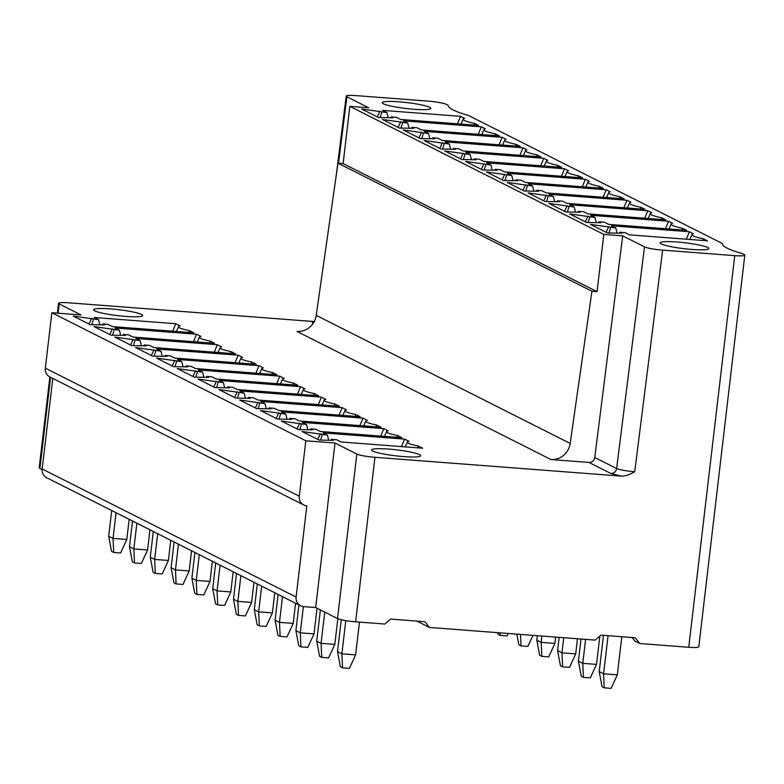 <?xml version="1.0" encoding="UTF-8"?>
<svg xmlns="http://www.w3.org/2000/svg" width="784" height="784" viewBox="0 0 784 784"><rect width="100%" height="100%" fill="white"/><g stroke="black" fill="none" stroke-linecap="round" stroke-linejoin="round"><path stroke-width="1.18" d="M603.798 234.416L349.84 106.359L368.735 107.8L346.891 96.785C344.891 95.481 348.018 95.099 356.259 95.628L428.378 101.146A14.514 1.774 -173.3 0 1 446.488 104.399L448.125 105.223A106.203 12.946 6.7 0 0 468.322 115.405L722.28 243.471A106.203 12.946 6.7 0 0 742.487 253.663L744.124 254.486A14.514 1.774 -173.3 0 1 744.8 255.133A14.514 1.774 -173.3 0 1 734.755 255.643L662.637 250.125C653.954 249.371 647.917 248.283 644.526 246.872L622.692 235.866L603.798 234.416L597.075 291.648L591.92 291.246L570.184 443.43L316.226 315.364A18.14 17.081 -63.2 0 1 297.009 331.465L550.966 459.532L588.98 462.433C592.116 462.384 594.047 460.747 594.772 457.513L616.616 468.528L644.526 246.872M52.802 378.417L42.16 468.969A9.075 8.536 116.8 0 0 46.668 477.721L300.615 605.787A9.075 8.536 -63.2 0 0 303.653 606.63L315.678 607.551L337.512 618.566A14.514 1.774 6.7 0 0 355.622 621.81L374.948 457.297L621.134 476.104C624.456 476.437 628.993 474.977 634.726 471.733L662.637 250.125M632.129 637.529L634.893 641.047L639.813 643.527L635.285 637.774L600.946 635.148L595.164 640.116L429.456 627.455L424.938 621.702L390.589 619.076L384.807 624.044L355.622 621.81M429.456 627.455L416.804 621.075M639.813 643.527L688.744 647.27A14.514 1.774 6.7 0 0 698.799 646.761L744.8 255.133M49.872 376.937L39.2 467.823A14.514 1.774 6.7 0 0 39.876 468.469L42.111 469.596M359.474 622.104L355.622 654.875L341.883 653.827L342.549 667.85L340.364 666.743L337.512 651.622L341.265 619.742M345.783 620.624L341.883 653.827L337.512 651.622M355.622 654.875L349.409 668.37L342.549 667.85M608.061 635.687L603.582 673.828L617.312 674.877L621.8 636.745M617.312 674.877L611.108 688.372L604.239 687.842L602.053 686.745L599.211 671.623L603.474 635.344M599.211 671.623L603.582 673.828L604.239 687.842M337.835 618.713L334.817 644.389L321.077 643.341L321.744 657.355L319.558 656.257L316.716 641.136L320.382 609.923M324.743 612.128L321.077 643.341L316.716 641.136M334.817 644.389L328.614 657.884L321.744 657.355M585.589 639.391L582.777 663.333L596.516 664.381L599.838 636.098M596.516 664.381L590.303 677.876L583.433 677.356L581.258 676.249L578.406 661.128L581.003 639.038M578.406 661.128L582.777 663.333L583.433 677.356M317.03 608.227L314.012 633.893L300.272 632.845L300.938 646.869L298.753 645.761L295.911 630.64L298.929 604.934M303.359 606.6L300.272 632.845L295.911 630.64M314.012 633.893L307.808 647.388L300.938 646.869M563.745 637.715L561.971 652.847L575.711 653.895L577.485 638.764M575.711 653.895L569.507 667.39L562.638 666.861L560.452 665.763L557.6 650.642L559.159 637.372M557.6 650.642L561.971 652.847L562.638 666.861M295.578 603.249L293.206 623.407L279.476 622.359L280.133 636.373L277.948 635.275L275.106 620.154L278.124 594.448M282.495 596.644L279.476 622.359L275.106 620.154M293.206 623.407L287.003 636.902L280.133 636.373M541.911 636.049L541.166 642.351L554.905 643.399L555.65 637.098M554.905 643.399L548.702 656.894L541.832 656.375L539.647 655.267L536.805 640.146L537.324 635.697M536.805 640.146L541.166 642.351L541.832 656.375M274.772 592.753L272.411 612.912L258.671 611.863L259.328 625.887L257.152 624.779L254.3 609.658L257.319 583.953M261.689 586.158L258.671 611.863L254.3 609.658M272.411 612.912L266.197 626.406L259.328 625.887M532.973 635.363L527.897 646.408L521.027 645.879L518.841 644.781L516.842 634.138M520.488 634.413L521.027 645.879M253.967 582.267L251.605 602.426L237.866 601.377L238.532 615.391L236.347 614.293L233.495 599.172L236.523 573.467M240.884 575.662L237.866 601.377L233.495 599.172M251.605 602.426L245.392 615.92L238.532 615.391M508.218 633.472L507.091 635.912L500.221 635.393L498.036 634.285L497.732 632.678M500.104 632.855L500.221 635.393M233.171 571.771L230.8 591.93L217.06 590.881L217.727 604.905L215.541 603.798L212.699 588.676L215.718 562.971M220.079 565.176L217.06 590.881L212.699 588.676M230.8 591.93L224.596 605.424L217.727 604.905M212.366 561.285L209.994 581.444L196.255 580.395L196.921 594.409L194.736 593.312L191.894 578.19L194.912 552.485M199.283 554.68L196.255 580.395L191.894 578.19M209.994 581.444L203.791 594.938L196.921 594.409M191.561 550.789L189.189 570.948L175.459 569.899L176.116 583.923L173.93 582.816L171.088 567.704L174.107 541.989M178.478 544.194L175.459 569.899L171.088 567.704M189.189 570.948L182.986 584.443L176.116 583.923M170.755 540.303L168.393 560.462L154.654 559.413L155.31 573.427L153.125 572.33L150.283 557.208L153.301 531.503M157.672 533.698L154.654 559.413L150.283 557.208M168.393 560.462L162.18 573.957L155.31 573.427M149.95 529.808L147.588 549.966L133.848 548.918L134.515 562.941L132.329 561.834L129.478 546.722L132.496 521.007M136.867 523.212L133.848 548.918L129.478 546.722M147.588 549.966L141.375 563.461L134.515 562.941M129.154 519.322L126.783 539.48L113.043 538.432L113.709 552.446L111.524 551.348L108.672 536.227L111.7 510.521M116.061 512.716L113.043 538.432L108.672 536.227M126.783 539.48L120.579 552.975L113.709 552.446M300.615 605.787A9.075 8.536 -63.2 0 1 296.117 597.036L42.16 468.969M314.217 321.567L68.571 302.8A14.514 1.774 -173.3 0 0 58.526 303.31A14.514 1.774 -173.3 0 0 59.202 303.947L81.046 314.962L51.852 312.728L45.345 368.166A9.075 8.536 116.8 0 0 49.843 376.928L303.8 504.984A9.075 8.536 -63.2 0 0 306.828 505.827L296.117 597.036M303.8 504.984A9.075 8.536 -63.2 0 1 299.292 496.233L305.809 440.794L51.852 312.728M588.98 462.433L610.844 473.448L621.134 476.104M374.948 457.297A14.514 1.774 -173.3 0 1 356.838 454.044L335.003 443.029L305.809 440.794M313.198 323.361C311.571 322.498 312.091 321.92 314.756 321.607M417.568 447.821L418.254 445.998L422.635 448.203L341.069 441.97L336.699 439.765L331.544 439.373L333.416 440.314L319.098 440.079L302.085 431.504L327.418 435.091L323.047 432.886L404.613 439.118L408.993 441.323A24.49 2.989 -173.3 0 0 407.357 442.078L405.269 446.88M418.254 445.998A24.49 2.989 -173.3 0 1 407.357 442.078M383.807 428.632L302.242 422.4L306.613 424.595L281.28 421.008L298.292 429.583L312.61 429.828L310.738 428.887L315.893 429.279L320.264 431.484L401.829 437.717L397.449 435.512A24.49 2.989 -173.3 0 1 386.551 431.582A24.49 2.989 -173.3 0 1 388.188 430.837L383.807 428.632L380.71 436.1M363.002 418.137L281.436 411.904L285.807 414.109L260.484 410.522L277.487 419.097L291.805 419.332L289.943 418.391L295.088 418.783L299.459 420.988L381.024 427.221L376.653 425.016A24.49 2.989 -173.3 0 1 365.756 421.096A24.49 2.989 -173.3 0 1 367.382 420.342L363.002 418.137L359.905 425.614M342.206 407.651L260.641 401.418L265.002 403.613L239.679 400.026L256.691 408.601L271.009 408.846L269.137 407.905L274.292 408.297L278.653 410.502L360.219 416.735L355.848 414.53A24.49 2.989 -173.3 0 1 344.95 410.6A24.49 2.989 -173.3 0 1 346.577 409.856L342.206 407.651L339.1 415.118M321.401 397.155L239.835 390.922L244.206 393.127L218.873 389.54L235.886 398.115L250.204 398.36L248.332 397.41L253.487 397.811L257.848 400.007L339.413 406.239L335.042 404.034A24.49 2.989 -173.3 0 1 324.145 400.114A24.49 2.989 -173.3 0 1 325.772 399.36L321.401 397.155L318.304 404.632M300.595 386.669L219.03 380.436L223.401 382.631L198.068 379.044L215.081 387.629L229.398 387.864L227.527 386.924L232.681 387.316L237.052 389.521L318.618 395.753L314.237 393.548A24.49 2.989 -173.3 0 1 303.339 389.619A24.49 2.989 -173.3 0 1 304.976 388.874L300.595 386.669L297.499 394.136M279.79 376.173L198.225 369.94L202.595 372.145L177.262 368.558L194.275 377.133L208.593 377.378L206.721 376.428L211.876 376.83L216.247 379.025L297.812 385.258L293.432 383.053A24.49 2.989 -173.3 0 1 282.534 379.133A24.49 2.989 -173.3 0 1 284.171 378.378L279.79 376.173L276.693 383.65M258.985 365.687L177.419 359.454L181.79 361.649L156.467 358.063L173.47 366.647L187.788 366.883L185.926 365.942L191.071 366.334L195.441 368.539L277.007 374.772L272.626 372.567A24.49 2.989 -173.3 0 1 261.738 368.637A24.49 2.989 -173.3 0 1 263.365 367.892L258.985 365.687L255.888 373.155M238.189 355.191L156.624 348.958L160.985 351.163L135.661 347.577L152.674 356.152L166.992 356.397L165.12 355.446L170.275 355.848L174.636 358.043L256.201 364.276L251.831 362.071A24.49 2.989 -173.3 0 1 240.933 358.151A24.49 2.989 -173.3 0 1 242.56 357.396L238.189 355.191L235.082 362.669M217.384 344.705L135.818 338.472L140.189 340.668L114.856 337.081L131.869 345.666L146.187 345.901L144.315 344.96L149.47 345.352L153.831 347.557L235.396 353.79L231.025 351.585A24.49 2.989 -173.3 0 1 220.128 347.655A24.49 2.989 -173.3 0 1 221.754 346.91L217.384 344.705L214.287 352.173M196.578 334.209L115.013 327.977L119.384 330.182L94.051 326.595L111.063 335.17L125.381 335.415L123.509 334.464L128.664 334.866L133.035 337.061L214.6 343.294L210.22 341.089A24.49 2.989 -173.3 0 1 199.322 337.169A24.49 2.989 -173.3 0 1 200.959 336.414L196.578 334.209L193.481 341.687M180.153 325.928L175.773 323.723L94.207 317.491L98.578 319.686L73.245 316.099L90.258 324.684L104.576 324.919L102.704 323.978L107.859 324.37L112.23 326.575L193.795 332.808L189.414 330.603A24.49 2.989 -173.3 0 1 178.517 326.673A24.49 2.989 -173.3 0 1 180.153 325.928M141.532 314.443A24.716 3.009 6.7 0 0 114.552 309.239A24.716 3.009 6.7 0 0 93.6 309.778A24.716 3.009 6.7 0 0 94.746 310.876A24.716 3.009 6.7 0 0 121.736 316.07A24.716 3.009 6.7 0 0 142.688 315.54A24.716 3.009 6.7 0 0 141.532 314.443M372.733 451.055A24.716 3.009 6.7 0 0 399.713 456.259A24.716 3.009 6.7 0 0 420.665 455.72A24.716 3.009 6.7 0 0 419.518 454.622A24.716 3.009 6.7 0 0 392.529 449.418A24.716 3.009 6.7 0 0 371.577 449.957A24.716 3.009 6.7 0 0 372.733 451.055M622.692 235.866L594.772 457.513M550.966 459.532A18.14 17.081 116.8 0 0 570.184 443.43M346.205 96.138L346.891 96.785L338.521 163.229M702.807 240.463L703.434 238.806L707.423 240.815L629.444 234.857L625.073 232.662L619.919 232.26L621.79 233.211L607.473 232.966L590.46 224.391L615.793 227.977L611.422 225.772L689.401 231.731L693.389 233.74A28.283 3.45 -173.3 0 0 691.978 234.504L689.812 239.473M703.434 238.806A28.283 3.45 -173.3 0 1 691.978 234.504M668.595 221.245L590.617 215.286L594.987 217.482L569.654 213.895L586.667 222.48L600.985 222.715L599.113 221.774L604.268 222.166L608.639 224.371L686.617 230.329L682.629 228.32A28.283 3.45 -173.3 0 1 671.173 224.018A28.283 3.45 -173.3 0 1 672.584 223.254L668.595 221.245L665.498 228.712M647.8 210.749L569.811 204.791L574.182 206.996L548.859 203.409L565.862 211.984L580.18 212.229L578.318 211.278L583.463 211.68L587.833 213.875L665.812 219.834L661.823 217.825A28.283 3.45 -173.3 0 1 650.367 213.522A28.283 3.45 -173.3 0 1 651.788 212.758L647.8 210.749L644.693 218.226M626.994 200.263L549.016 194.305L553.377 196.5L528.053 192.913L545.066 201.498L559.384 201.733L557.512 200.792L562.667 201.184L567.028 203.389L645.007 209.348L641.018 207.339A28.283 3.45 -173.3 0 1 629.562 203.036A28.283 3.45 -173.3 0 1 630.983 202.272L626.994 200.263L623.897 207.731M606.189 189.767L528.21 183.809L532.581 186.014L507.248 182.427L524.261 191.002L538.579 191.247L536.707 190.296L541.862 190.698L546.223 192.893L624.211 198.852L620.222 196.843A28.283 3.45 -173.3 0 1 608.766 192.541A28.283 3.45 -173.3 0 1 610.177 191.786L606.189 189.767L603.092 197.245M585.383 179.281L507.405 173.323L511.776 175.528L486.443 171.931L503.455 180.516L517.773 180.751L515.901 179.81L521.056 180.202L525.427 182.407L603.406 188.366L599.417 186.357A28.283 3.45 -173.3 0 1 587.961 182.055A28.283 3.45 -173.3 0 1 589.372 181.29L585.383 179.281L582.287 186.749M564.578 168.785L486.599 162.827L490.97 165.032L465.637 161.445L482.65 170.02L496.968 170.265L495.096 169.315L500.251 169.716L504.622 171.912L582.6 177.87L578.612 175.861A28.283 3.45 -173.3 0 1 567.155 171.559A28.283 3.45 -173.3 0 1 568.567 170.804L564.578 168.785L561.481 176.263M543.782 158.299L465.794 152.341L470.165 154.546L444.842 150.949L461.845 159.534L476.162 159.769L474.3 158.829L479.445 159.221L483.816 161.426L561.795 167.384L557.806 165.375A28.283 3.45 -173.3 0 1 546.35 161.073A28.283 3.45 -173.3 0 1 547.771 160.308L543.782 158.299L540.676 165.767M522.977 147.804L444.998 141.845L449.359 144.05L424.036 140.463L441.049 149.038L455.367 149.283L453.495 148.343L458.65 148.735L463.011 150.93L540.989 156.898L537.001 154.879A28.283 3.45 -173.3 0 1 525.545 150.577A28.283 3.45 -173.3 0 1 526.966 149.822L522.977 147.804L519.88 155.281M502.172 137.318L424.193 131.359L428.564 133.564L403.231 129.968L420.244 138.552L434.561 138.788L432.69 137.847L437.844 138.239L442.205 140.444L520.194 146.402L516.195 144.393A28.283 3.45 -173.3 0 1 504.749 140.091A28.283 3.45 -173.3 0 1 506.16 139.327L502.172 137.318L499.075 144.785M481.366 126.822L403.388 120.863L407.758 123.068L382.425 119.482L399.438 128.057L413.756 128.302L411.884 127.361L417.039 127.753L421.41 129.958L499.388 135.916L495.4 133.897A28.283 3.45 -173.3 0 1 483.944 129.595A28.283 3.45 -173.3 0 1 485.355 128.841L481.366 126.822L478.269 134.299M464.549 118.345L460.561 116.336L382.582 110.377L386.953 112.582L361.62 108.986L378.633 117.571L392.951 117.806L391.079 116.865L396.234 117.257L400.604 119.462L478.583 125.42L474.594 123.411A28.283 3.45 -173.3 0 1 463.138 119.109A28.283 3.45 -173.3 0 1 464.549 118.345M429.701 107.32A24.49 2.989 6.7 0 0 402.956 102.165A24.49 2.989 6.7 0 0 382.19 102.684A24.49 2.989 6.7 0 0 383.337 103.772A24.49 2.989 6.7 0 0 410.071 108.927A24.49 2.989 6.7 0 0 430.837 108.408A24.49 2.989 6.7 0 0 429.701 107.32M661.314 243.951A24.49 2.989 6.7 0 0 688.058 249.106A24.49 2.989 6.7 0 0 708.824 248.587A24.49 2.989 6.7 0 0 707.678 247.499A24.49 2.989 6.7 0 0 680.943 242.344A24.49 2.989 6.7 0 0 660.177 242.864A24.49 2.989 6.7 0 0 661.314 243.951M689.401 231.731L686.304 239.208M619.438 233.171L619.919 232.26M606.169 232.309L608.766 226.645M610.638 227.585L608.982 232.995M615.793 227.977L617.057 233.122M682.002 229.977L682.629 228.32M599.113 221.774L598.633 222.676M587.971 216.149L585.364 221.813M588.176 222.499L589.833 217.09M594.987 217.482L596.252 222.636M661.196 219.481L661.823 217.825M578.318 211.278L577.837 212.19M567.165 205.663L564.558 211.327M567.371 212.013L569.037 206.604M574.182 206.996L575.446 212.141M640.391 208.995L641.018 207.339M557.512 200.792L557.032 201.694M546.36 195.167L543.753 200.831M546.575 201.517L548.232 196.108M553.377 196.5L554.641 201.655M619.585 198.499L620.222 196.843M536.707 190.296L536.227 191.208M525.554 184.681L522.957 190.345M525.77 191.031L527.426 185.622M532.581 186.014L533.845 191.169M598.79 188.013L599.417 186.357M515.901 179.81L515.421 180.712M504.749 174.185L502.152 179.859M504.965 180.536L506.621 175.126M511.776 175.528L513.04 180.673M577.984 177.517L578.612 175.861M495.096 169.315L494.616 170.226M483.953 163.699L481.347 169.364M484.159 170.05L485.815 164.64M490.97 165.032L492.234 170.187M557.179 167.031L557.806 165.375M474.3 158.829L473.81 159.73M463.148 153.203L460.541 158.878M463.354 159.554L465.01 154.144M470.165 154.546L471.429 159.691M536.374 156.545L537.001 154.879M453.495 148.343L453.015 149.244M442.343 142.717L439.736 148.382M442.558 149.068L444.214 143.658M449.359 144.05L450.624 149.205M515.568 146.049L516.195 144.393M432.69 137.847L432.209 138.748M421.537 132.222L418.94 137.896M421.753 138.572L423.409 133.162M428.564 133.564L429.828 138.709M494.773 135.563L495.4 133.897M411.884 127.361L411.404 128.262M400.732 121.736L398.135 127.4M400.947 128.086L402.604 122.676M407.758 123.068L409.023 128.223M460.561 116.336L457.464 123.803M473.967 125.068L474.594 123.411M391.079 116.865L390.599 117.767M379.936 111.24L377.329 116.914M380.142 117.59L381.798 112.181M388.217 117.727L386.953 112.582M349.84 106.359L343.118 163.582L337.973 163.19L316.226 315.364M343.118 163.582L597.075 291.648M337.973 163.19L591.92 291.246M315.678 607.551L335.003 443.029M331.064 440.275L331.544 439.373M328.682 440.236L327.418 435.091M322.263 434.699L320.607 440.108M404.613 439.118L401.516 446.596M317.794 439.422L320.391 433.748M397.449 435.512L396.773 437.325M310.738 428.887L310.258 429.789M306.613 424.595L307.877 429.75M301.458 424.203L299.802 429.612M299.596 423.262L296.989 428.926M376.653 425.016L375.967 426.839M289.943 418.391L289.463 419.293M285.807 414.109L287.071 419.254M280.652 413.717L278.996 419.126M278.79 412.776L276.184 418.44M355.848 414.53L355.162 416.343M269.137 407.905L268.657 408.807M265.002 403.613L266.266 408.768M259.857 403.221L258.201 408.631M257.985 402.28L255.378 407.945M335.042 404.034L334.356 405.857M248.332 397.41L247.852 398.321M244.206 393.127L245.47 398.272M239.051 392.735L237.395 398.145M237.18 391.794L234.583 397.459M314.237 393.548L313.551 395.361M227.527 386.924L227.046 387.825M223.401 382.631L224.665 387.786M218.246 382.239L216.59 387.649M216.374 381.298L213.777 386.963M293.432 383.053L292.755 384.875M206.721 376.428L206.241 377.339M202.595 372.145L203.86 377.29M197.441 371.753L195.784 377.163M195.579 370.812L192.972 376.477M272.626 372.567L271.95 374.38M185.926 365.942L185.436 366.843M181.79 361.649L183.054 366.804M176.635 361.257L174.979 366.667M174.773 360.317L172.166 365.981M251.831 362.071L251.145 363.894M165.12 355.446L164.64 356.357M160.985 351.163L162.249 356.308M155.84 350.771L154.183 356.181M153.968 349.831L151.361 355.495M231.025 351.585L230.339 353.398M144.315 344.96L143.835 345.862M140.189 340.668L141.453 345.822M135.034 340.276L133.378 345.685M133.162 339.335L130.565 344.999M210.22 341.089L209.534 342.912M123.509 334.464L123.029 335.376M119.384 330.182L120.648 335.336M114.229 329.79L112.573 335.199M112.357 328.849L109.76 334.513M175.773 323.723L172.676 331.191M189.414 330.603L188.738 332.416M102.704 323.978L102.224 324.88M91.767 324.703L93.423 319.294M98.578 319.686L99.842 324.841M91.561 318.353L88.955 324.017M45.345 368.166L299.292 496.233M688.744 647.27L734.755 255.643M610.844 473.448A5.439 5.125 116.8 0 0 616.616 468.528C620.105 469.92 626.142 470.988 634.726 471.733M59.202 303.947L58.114 313.208M50.588 377.3L39.876 468.469M337.512 618.566L356.838 454.044M671.173 224.018L669.007 228.987M650.367 213.522L648.201 218.491M629.562 203.036L627.406 208.005M608.766 192.541L606.6 197.509M587.961 182.055L585.795 187.023M567.155 171.559L564.99 176.527M546.35 161.073L544.184 166.041M525.545 150.577L523.389 155.546M504.749 140.091L502.583 145.06M483.944 129.595L481.778 134.564M463.138 119.109L460.972 124.078M58.526 303.31L57.369 313.159M346.205 96.216L336.307 174.852M386.551 431.582L384.464 436.384M365.756 421.096L363.658 425.898M344.95 410.6L342.853 415.402M324.145 400.114L322.057 404.916M303.339 389.619L301.252 394.421M282.534 379.133L280.447 383.935M261.738 368.637L259.641 373.439M240.933 358.151L238.836 362.953M220.128 347.655L218.04 352.457M199.322 337.169L197.235 341.971M178.517 326.673L176.429 331.485"/></g></svg>
